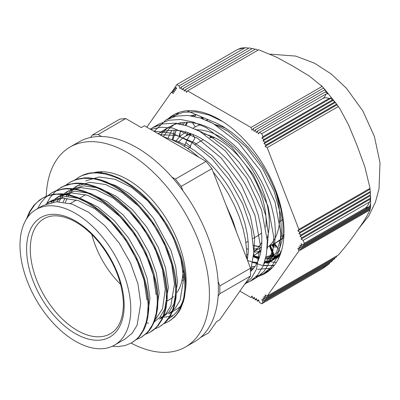 <?xml version="1.0" encoding="UTF-8"?>
<svg xmlns="http://www.w3.org/2000/svg" width="400" height="400" viewBox="0 0 400 400"><rect width="100%" height="100%" fill="white"/><g stroke="black" fill="none" stroke-linecap="round" stroke-linejoin="round"><path stroke-width="0.6" d="M131.165 343.13A115.425 66.64 -120 0 0 185.505 346.975A115.425 66.64 -120 0 0 198.475 334.945A115.425 66.64 -120 0 0 177.48 200.93A115.425 66.64 -120 0 0 70.08 147.05A115.425 66.64 -120 0 0 46.42 192.71A115.425 66.64 -120 0 0 46.23 196.43M145.975 322.86L148.505 323.17M167.86 319.075L168.165 318.89A82.45 47.6 60 0 0 169.015 318.415A82.45 47.6 60 0 0 171.765 228.195A82.45 47.6 60 0 0 92.635 173.015M70.08 147.05L79.04 141.88A115.425 66.64 60 0 1 90.575 137.47A115.425 66.64 60 0 1 101.56 136.49A115.425 66.64 60 0 1 171.945 177.125A115.425 66.64 60 0 1 182.93 190.79A115.425 66.64 60 0 1 218.125 281.5A115.425 66.64 60 0 1 218.125 296.145A115.425 66.64 60 0 1 194.465 341.805L185.505 346.975M160.04 317A82.45 47.6 -120 0 0 162.47 317.105M163.025 317.105A82.45 47.6 -120 0 0 173.25 315.405M45.96 204.08L48.88 202.135L62.365 198.245L78.1 200.5L94.765 208.71L110.965 222.115L125.335 239.57L136.68 259.525L144.065 280.255L146.875 299.945M51.115 202.46L53.73 199.905M55.095 198.805L58.085 196.82L71.57 192.92L87.305 195.195L103.97 203.385L120.17 216.81L134.54 234.25L145.89 254.215L153.265 274.94L156.09 294.635M56.84 201.76L59.11 198.575M60.33 197.155L62.94 194.605M64.365 193.45L67.29 191.5L80.775 187.615L96.51 189.87L113.175 198.08L129.37 211.49L143.745 228.94L155.085 248.895L162.475 269.625L165.285 289.315L162.52 308.795L153.595 322.165M63.15 202.05L65.015 198.195M66.05 196.435L68.295 193.27M69.515 191.84L72.15 189.275M73.525 188.165L76.5 186.195L89.98 182.29L105.72 184.565L122.38 192.76L138.58 206.18L152.95 223.625L164.3 243.585L171.675 264.31L174.495 284.005L170.855 305.715L166.02 313.645L159.42 319.195L162.49 317.425L169.09 311.885L173.91 303.945L177.56 282.26M85.695 180.87L99.19 176.985L114.92 179.245L131.585 187.45L147.78 200.86L162.16 218.305L173.5 238.27L180.885 258.995L183.695 278.69L180.055 300.39L175.23 308.335L168.625 313.88L175.915 309.675A78.325 45.22 -120 0 0 180.39 306.415M27.555 217.415L30.165 211.495L34.655 204.85L37.32 202.07L42.85 197.985L46.82 196.065L53.295 194.25L61.325 193.77L65.55 194.165L69.885 194.98L77.71 197.42L86.78 201.7L91.325 204.415L100.315 210.915L104.71 214.665L116.26 226.525L123.905 236.295L127.44 241.475L136 256.48L140.975 267.75L143.035 273.42L146.25 284.675L148.03 294.3L148.835 304.74L148.745 309.685L147.585 318.89L145.51 326.095L143.905 329.77L139.805 336.115L137.34 338.74L132.01 342.645M51.69 192.89L55.66 190.9L63.035 188.85L66.995 188.455L74.31 188.79L83.055 190.75L92.07 194.35L96.615 196.74L104.585 201.845L109.06 205.23L113.465 208.95L121.965 217.285L132.73 230.455L139.625 240.935L145.585 251.94L152.04 267.52L153.835 273.175L156.485 284.31L157.33 289.73L158.03 298.9L157.59 308.615L155.855 317.36L154.51 321.31L151.415 327.47L149.255 330.505L146.815 333.17L141.215 337.33M60.895 187.575L64.505 185.735L68.075 184.46L75.78 183.16L79.88 183.145L84.11 183.555L91.8 185.295L96.28 186.85L105.35 191.16L114.41 196.975L118.88 200.41L126.535 207.23L130.74 211.51L138.715 220.845L148.495 235.06L154.505 246.045L159.46 257.32L161.51 262.99L164.385 272.89L165.585 278.425L167.02 289.155L167.245 294.285L167.145 299.225L166.175 307.355L165.18 311.62L162.255 319.265L158.135 325.58L153.61 329.925L150.42 332.015M70.1 182.26L74.19 180.22L77.79 179L84.57 177.87L88.65 177.815L97.2 178.965L101.62 180.17L106.105 181.785L114.085 185.585L118.63 188.27L127.625 194.725L136.33 202.49L147.52 215.02L154.815 225.165L158.145 230.49L166.07 245.76L170.52 257.085L173.775 268.345L174.93 273.87L175.765 279.285L176.445 288.445L175.98 298.15L174.225 306.875L172.87 310.81L169.755 316.955L167.585 319.975L165.135 322.63L159.625 326.7M79.305 176.945L83.035 175.055L86.61 173.79L90.385 172.945L98.43 172.525L105.95 173.55L110.365 174.71L119.37 178.255L123.92 180.62L132.98 186.46L140.775 192.74L145.095 196.74L153.355 205.59L157.255 210.385L167.015 224.62L170.14 230.06L175.62 241.225L179.99 252.56L182.84 262.45L184.03 267.985L184.9 273.415L185.66 283.83L185.545 288.76L184.555 296.875L183.55 301.135L180.6 308.755L178.675 312.08L174.605 317.055L168.83 321.385M182.93 190.79L181.22 186.375L175.37 179.105L171.945 177.125M218.125 296.145L219.835 293.71L219.835 285.91L218.125 281.5M101.56 136.49L98.135 134.51L92.285 135.035L90.575 137.47M183.625 276.705A56.195 32.445 60 0 1 182.32 278.61M252.97 238.53L257.62 235.845A55.24 31.895 -120 0 0 261.585 232.78M265.82 226.67A55.24 31.895 -120 0 0 265.965 226.365M214.765 137.675A55.24 31.895 -120 0 0 209.915 137.725M203.32 139.66A55.24 31.895 -120 0 0 202.38 140.165L194.92 144.475M283.97 234.235A70.3 40.585 60 0 1 282.25 236.76L282.66 238.005L276.36 242.35A70.3 40.585 60 0 1 275 243.2A70.3 40.585 60 0 1 269.73 245.44M259.215 246.36A70.3 40.585 60 0 1 253.67 245.43M190.49 147.03A70.3 40.585 60 0 1 190.75 145.025L194.915 138.245L193.21 135.535A70.3 40.585 60 0 1 193.575 134.645M206.74 120.39A70.3 40.585 60 0 1 208.315 119.745M277.205 247.09L273.29 246.93L271.71 245M269.75 245.435L273.465 254.95L274.79 256.38A82.45 47.6 -120 0 0 280.41 254.095M273.465 254.95A82.45 47.6 60 0 1 272.93 255L269.39 245.755M266.02 256.77L272.93 255M253.995 255.305L254.27 255.87A82.45 47.6 -120 0 0 259.51 257.045M187.58 122.325A82.45 47.6 -120 0 0 185.97 125.505M194.345 114.98L192.985 116.115M190.315 147.13A70.515 40.71 60 0 1 190.385 146.5L185.875 142.52M190.385 146.5L190.6 146.105M193.405 135.05L192.385 134.155M194.385 116.395L196.195 114.775M195.275 126.89L192.4 122.7M202.11 118.575L200.825 116.71M202.355 117.335L203.55 119.1M201.615 117.035L202.835 118.835M283.955 234.635A70.515 40.71 60 0 1 283.145 235.875L283.84 236.895M283.145 235.875L283.795 237.585M283.735 238.3L283.485 237.925L274.81 243.555A70.515 40.71 60 0 1 270.38 245.465L274.225 255.315L273.205 254.235L273.495 254.995M280.93 252.59L274.81 243.555M259.21 246.37L258.545 246.485A70.515 40.71 60 0 1 253.685 245.62M260.75 252.245L260.495 251.575M258.735 246.98L258.545 246.485M283.485 237.925A70.515 40.71 -120 0 0 283.79 237.65M273.29 246.93L272.51 244.68M206.47 120.275A70.515 40.71 60 0 1 208.015 119.625M192.015 115.95L192.82 115.26M185.425 132.57L185.835 131.92M259.3 257.685A83.23 48.055 -120 0 1 254.45 256.58L253.87 255.37M279.99 255.19A83.23 48.055 -120 0 1 275.155 257.07L273.935 255.645L265.805 257.775M200.445 337.55L208.76 332.745L216.565 321.65L219.705 319.835L250.52 275.99L250.52 268.195L219.835 285.91M257.65 269.365L271.95 268.07M179.24 112.335L173.225 116.88M256.355 276.48L263.67 273.53L271.25 267.15L276.76 257.99L280 246.415L280.82 232.9L275.08 202.15L260.295 170.51L238.6 142.875L213.16 123.505L200.195 117.935L187.71 115.435L176.18 116.13L166.01 119.97L154.115 131.4M245.18 283.595L250.17 281.33L257.745 274.94L263.265 265.785L266.495 254.21L267.315 240.69L261.575 209.945L246.795 178.31L225.1 150.67L199.655 131.295L186.695 125.735L174.21 123.225L162.68 123.925L152.51 127.77L150.27 129.18M250.52 271.67L253.835 252.245L251.225 229.055L242.87 204.25L229.465 180.175L212.215 159.075L192.63 142.94L172.47 133.3L153.525 131.06M264.095 265.645L274.27 265.39M266.76 271.46L270.2 269.76M222.865 121.635L209.05 115.035L195.675 111.85L183.31 112.275L172.455 116.25L169.315 118.305M253.24 279.27L256.615 277.61L264.19 271.22L269.71 262.065L272.94 250.49L273.76 236.97L268.02 206.225L253.235 174.59L231.545 146.95L206.1 127.575L193.135 122.01L180.655 119.505L169.125 120.205L158.955 124.05L155.795 126.115M244.515 284.54L251.485 278.025L256.555 269.02L260.26 244.87L255 215.535L241.41 185.175L221.265 158.065L197.25 138.065L172.615 128.03L161.105 127.25L150.67 129.41M236.595 232.3L232.845 220.585L225.97 204.915M252.995 261.99L257.315 262.525M264.595 262.19L270.28 260.59L273.32 259.1L276.135 257.215L281.04 252.255M196.12 114.745L190.745 115.755M171.88 130.135L167.975 138.21M251.1 269.985L252.47 269.72M264.025 263.85L267.255 260.415L270.365 255.615L271.985 252.115L274.305 244.195L274.99 239.815L275.42 232.49L274.815 222.415L274.025 217.14L271.485 206.275L269.755 200.74L263.965 186.52L261.22 181.04L254.97 170.375L245.685 157.585L237.635 148.58L233.4 144.47L222.11 135.315L213.07 129.725L204.025 125.64L199.565 124.19L192.745 122.745L188.515 122.355L180.48 122.835L176.71 123.705L173.135 124.985L167.975 127.805L164.98 130.11L160.39 135.025M250.535 271.635L253.46 268.575L255.565 265.65L258.285 260.395L259.64 256.62L260.685 252.55L261.825 243.615L261.815 236L261.39 230.895L260.645 225.64L258.19 214.8L253.255 200.58L250.81 195.045L245.125 184.155L238.475 173.71L228.765 161.355L224.685 156.94L216.14 148.935L207.245 142.17L200.17 137.845L195.635 135.56L186.65 132.155L182.255 131.06L175.57 130.18L167.49 130.545L163.695 131.36L157.9 133.585M247.285 259.86L248.29 252.03L248.22 242.265L247.26 234.14L244.895 223.32L241.285 212.245L237.65 203.57L232.035 192.66L228.85 187.35L225.445 182.18L218.02 172.37L211.73 165.305L203.22 157.225L194.34 150.37L187.27 145.97L178.215 141.68L171.11 139.395M253.53 268.485L251.735 267.865M159.855 134.715L176.43 135.405L194.37 142.62L212.165 155.72L228.3 173.5L241.43 194.38L250.44 216.495L254.62 237.875L253.63 256.605M158.325 133.83L162.795 130.7L169.855 126.625M195.495 129.2L210.59 136.435L225.41 147.695L239.1 162.235L250.825 179.17L259.93 197.425L265.86 215.865L268.315 233.35L267.135 248.77M163.37 136.745L169.025 128.715L176.295 122.9M208.96 121.39L228.18 131.33L246.58 147.49L262.4 168.205L274.14 191.39L280.68 214.7L281.47 235.78L276.48 252.505L266.275 263.16M254.95 266.585L252.045 266.675M172.72 140.065L176.22 130.22M179.965 124.005L180.93 122.76M279.965 255.255L265.54 258.885M259.12 258.205L253.615 256.79M186.775 122.32A83.23 48.055 -120 0 0 185.305 125.31M246.715 258.39L246.705 251.255L245.57 240.335L243.08 228.735L239.285 216.865L234.37 205.185L228.24 193.525L221.105 182.35L213.205 172.015M199.015 157.325L190.715 150.58L181.23 144.36L171.715 139.64L163.515 136.825M130.77 309.25A78.325 45.22 -120 0 0 96.58 230.425A78.325 45.22 -120 0 0 36.22 209.44A78.325 45.22 -120 0 0 36.22 299.88A78.325 45.22 -120 0 0 114.545 345.105A78.325 45.22 -120 0 0 130.77 309.25M91.82 234.5A66.39 38.33 -120 0 0 120.645 284.42M167.275 300.885L169.335 299.695A66.39 38.33 -120 0 0 173.565 296.53M177.015 292.455A66.39 38.33 -120 0 0 182.715 275.885A66.39 38.33 -120 0 0 183.075 270.525M26.32 219.28L29.425 211.92L33.915 205.28L39.505 200.1L42.68 198.095L48.795 195.555L56.49 194.225L64.805 194.595L69.145 195.41L76.97 197.85L86.04 202.13L95.1 207.92L99.57 211.345L107.235 218.145L115.515 226.955L119.43 231.735L126.695 241.905L132.365 251.37L137.885 262.52L140.235 268.18L144.055 279.5L146.395 289.295L147.85 300.03L148.09 305.17L147.585 314.84L146.065 322.535L143.16 330.2L139.065 336.54L136.6 339.17L131.64 342.86L125.135 345.545L117.85 346.565L112.305 346.26M37.615 208.635L41.045 202.655L45.495 197.46L51.315 193.1L54.915 191.325L62.295 189.275L66.25 188.885L73.57 189.22L77.895 189.99L86.8 192.78L91.325 194.78L99.32 199.23L103.84 202.27L112.72 209.375L117.03 213.405L125.27 222.285L131.985 230.885L138.88 241.365L141.985 246.815L149.21 262.28L151.3 267.95L154.575 279.21L156.59 290.155L157.285 299.33L157.23 304.295L156.14 313.55L153.77 321.735L152.12 325.37L148.51 330.935L146.07 333.6L140.845 337.545L135.975 339.74M46.735 203.51L50.015 197.685L55.085 191.785L58.02 189.395L63.76 186.165L71.095 184.025L75.04 183.59L79.135 183.575L87.705 184.815L95.535 187.28L100.06 189.24L109.15 194.315L113.67 197.405L118.135 200.84L125.795 207.655L134.065 216.485L137.97 221.275L147.75 235.49L150.88 240.93L156.38 252.09L158.72 257.75L162.52 269.07L164.84 278.855L166.275 289.585L166.4 299.655L165.435 307.785L163.13 316.025L161.51 319.69L157.395 326.01L154.92 328.625L149.95 332.29L145.18 334.425M65.355 185.53L69.725 182.47L73.45 180.645L77.045 179.43L83.825 178.3L92.125 178.61L96.455 179.395L100.875 180.6L109.895 184.225L117.885 188.7L122.405 191.755L131.28 198.88L135.585 202.92L146.78 215.45L150.525 220.43L157.405 230.92L165.325 246.19L167.695 251.845L171.555 263.17L173.03 268.775L175.025 279.715L175.7 288.875L175.635 293.835L175.24 298.575L173.48 307.305L172.125 311.24L169.015 317.38L164.395 323.055L161.685 325.33L158.73 327.215L154.385 329.11M74.56 180.22L78.93 177.155L82.29 175.485L89.64 173.375L93.59 172.955L97.69 172.955L105.21 173.98L114.1 176.71L118.625 178.685L127.72 183.79L132.235 186.89L140.035 193.165L144.35 197.17L148.55 201.46L156.51 210.81L166.275 225.045L172.27 236.035L174.875 241.655L180.59 257.27L182.095 262.88L184.155 273.84L184.7 279.135L184.805 289.19L183.815 297.305L182.81 301.565L179.86 309.185L177.935 312.505L175.725 315.48L171.18 319.8L168.25 321.725L163.59 323.795M177.56 282.23L175.7 266.685L170.89 250.255L153.54 218.365L141.91 204.675L129.115 193.535L115.82 185.58L102.74 181.225M79.56 184.41L79.035 184.725M77.97 185.4L75.205 187.52M73.885 188.73L71.38 191.495M70.225 193.025L68.09 196.415M67.11 198.295L65.385 202.39M153.285 322.735L159.885 317.185L164.72 309.26L168.36 287.55L165.535 267.855L158.165 247.125L146.81 227.17L132.445 209.72L116.245 196.305L99.58 188.11L83.84 185.835L70.36 189.735M68.925 190.625L66.015 192.815M64.655 194.065L62.16 196.81M61.005 198.345L58.875 201.74M156.35 312.435L159.15 292.885M159.145 292.86L156.34 273.17L148.95 252.44L137.61 232.48L123.235 215.03L107.04 201.625L90.37 193.41L74.64 191.16L60.805 195.25M59.61 196L56.8 198.145M55.49 199.355L52.975 202.12M147.145 317.74L149.95 298.18L147.125 278.48L139.75 257.755L128.405 237.795L114.03 220.355L97.835 206.93L81.17 198.74L65.435 196.465L51.95 200.36L48.88 202.13M50.44 201.295L47.595 203.45M125.18 338.965L132.265 333.13L137.1 325.195L140.735 303.49L137.925 283.8L130.545 263.07L119.195 243.115L104.825 225.66L88.625 212.255L71.965 204.045L56.225 201.785L42.745 205.675L36.22 209.44M181.22 186.375L211.9 168.66L206.055 161.39L144.405 125.795L141.34 127.565L125.75 118.565L119.9 119.09L92.285 135.035M182.655 276.355A55.11 31.82 -120 0 0 183.515 274.92M211.9 168.66L250.52 268.195M98.135 134.51L125.75 118.565M206.055 161.39L175.37 179.105M219.835 293.71L250.52 275.99M102.65 171.76A78.325 45.22 -120 0 0 99.365 173.075M267.2 238.035A70.3 40.585 -120 0 0 269.305 222.71A70.3 40.585 -120 0 0 196.835 129.84M186.455 132.1A70.3 40.585 -120 0 0 184.45 133.13A70.3 40.585 -120 0 0 175.85 141.5M246.74 257.765A70.3 40.585 -120 0 0 247.69 257.58M253.71 255.455A70.3 40.585 -120 0 0 254.75 254.89A70.3 40.585 -120 0 0 261.255 249.38M265.905 227.13A67.045 38.71 -120 0 0 266.135 221.885A67.045 38.71 -120 0 0 204.445 134.07M191.79 133.915A67.045 38.71 -120 0 0 185.205 136.455A67.045 38.71 -120 0 0 178.215 142.695M246.79 254.835A67.045 38.71 -120 0 0 248.095 254.44M253.845 251.56A67.045 38.71 -120 0 0 261.89 242.07M275.775 192.06A70.3 40.585 60 0 1 279.71 216.705A70.3 40.585 60 0 1 267.22 247.54M259.56 251.215A70.3 40.585 60 0 1 253.835 252.135M185.91 136.045A70.3 40.585 60 0 1 188.315 132.67M193.11 128.13L194.85 127.125A70.3 40.585 60 0 1 201.05 124.63M215.265 124.68A70.3 40.585 60 0 1 226.805 128.88M184.51 146.335A67.045 38.71 60 0 1 191.32 134.025M257.405 248.495A67.045 38.71 60 0 1 253.83 249.085M248.41 249.08A67.045 38.71 60 0 1 246.565 248.86M280.5 253.835L277.635 256.775L274.915 258.87L267.395 263.27L271.76 260.085L274.2 257.575L278.25 251.465L279.835 247.905L281.78 241.38L282.55 237.04L282.995 232.445L282.91 222.61L280.795 208.58L277.725 197.535L275.735 191.955L269.125 177.33L262.89 166.56L255.75 156.365L247.86 146.975L240.875 139.96L232.095 132.6L223.07 126.565L217.275 123.475L186.895 110.77A91.56 52.865 60 0 1 270.63 178.345A91.56 52.865 60 0 1 265.05 273.495A91.56 52.865 60 0 1 255.83 277.01M254.81 266.785L252.02 266.78M174.635 134L176.17 130.215M179.705 123.96L180.52 122.83M279.59 256.18L277.38 257.16L271.84 258.645L265.515 258.985M259.14 258.155L253.63 256.62M193.62 115.58L194.02 115.035M268.08 271.495L265.355 272.475M274 265.735L261.295 265.18L247.5 260.405M179.64 136.8L180.48 130.73M181.955 124.43L182.535 122.545M278.775 258.01L269.37 255.975M276.195 245.6L273.425 244.27M273.53 259.73L269.865 261.47L264.355 262.915M256.99 263.165L252.89 262.63M179.19 135.74L180.665 130.76M183.245 124.745L184.575 122.375M280.2 254.655L278.57 255M273.975 255.465L271.41 255.43M276.685 246.32L272.645 245.065M185.915 131.945L185.875 132.31M253.61 256.85L258.795 259.1M264.945 261.065L276.32 262.48M174.19 130.125L172.39 139.925M251.445 268.87L252.915 269.22M268.955 269.58L270.915 269.105M370.58 198.97A19.09 11.025 180 0 1 369.31 202.155L303.16 240.35L301.03 239.12L370.58 198.97L370.12 198.335A19.095 11.025 180 0 0 370.565 195.705L370.565 205.055A19.095 11.025 -0 0 0 370.565 205.04A19.095 11.025 -0 0 1 370.12 207.16L302.095 246.435L301.03 243.695L303.16 244.92L369.31 206.73A19.09 11.025 -0 0 0 370.58 203.54L370.12 207.16M301.03 239.12L302.095 237.61L299.97 236.38L370.56 195.625A19.095 11.025 180 0 1 370.565 195.705M302.095 237.61L370.12 198.335M299.97 236.38L301.03 234.87L298.905 233.64L370.315 192.415A19.115 11.035 180 0 1 370.45 193.405A19.115 11.035 180 0 1 370.375 194.835L370.45 193.395M301.03 234.87L370.375 194.835M298.905 233.64L299.97 232.13L297.845 230.9L369.9 189.3A19.15 11.055 180 0 1 370.295 191.085A19.15 11.055 180 0 1 370.31 191.515L370.315 192.415M299.97 232.13L370.31 191.515M297.845 230.9L298.905 229.39L370.035 188.325L369.9 189.3M370.025 209.01L370.035 209.905L298.905 250.97L297.845 248.23L299.97 249.46L298.905 246.72L301.03 247.945L299.97 245.205L302.095 246.435M370.515 206.135L370.375 207.91A19.115 11.035 -0 0 0 370.45 207.255A19.115 11.035 -0 0 0 370.455 207.18M301.03 247.945L370.375 207.91M370.34 207.93L370.31 208.845L299.97 249.46M327.98 93.755A19.09 4.035 141.2 0 0 325.65 94.2L259.495 132.395L258.435 133.905L257.37 131.165L325.4 91.89L327.98 93.755M336.46 104.27L266.115 144.88L263.99 143.655L335.4 102.425L336.46 104.27A19.15 4.045 -38.8 0 1 337.025 104.64L323.965 88.39A19.15 4.045 141.2 0 0 323.465 88.1L253.12 128.71L252.055 130.225L250.995 127.485L322.125 86.415L323.815 88.26M323.465 88.1L325.59 90.225A19.115 4.04 141.2 0 0 324.59 89.905L255.245 129.94L254.185 131.45L253.12 128.71M324.59 89.905L326.9 91.92A19.095 4.035 141.2 0 0 325.4 91.89M257.37 131.165L256.31 132.68L255.245 129.94M336.705 255.965A19.15 15.105 -95.1 0 1 336.46 257.005L266.115 297.62L265.055 294.88L267.18 296.105L338.31 255.04C345.955 246.255 352.235 238.16 357.145 230.755C363.04 222.785 367.34 215.835 370.035 209.905M334.76 257.99A19.115 15.075 -95.1 0 1 334.395 259.095L265.055 299.13L263.99 296.39L266.115 297.62M332.555 260.16A19.095 15.06 -95.1 0 1 332.02 261.37L263.99 300.645L262.93 297.905L265.055 299.13M329.95 262.565A19.09 15.055 -95.1 0 1 329.08 263.965L262.93 302.155L261.865 299.415L263.99 300.645M258.72 300.455L257.37 301.235L258.435 299.725L259.495 302.46L261.785 303.785L262.93 302.155M252.34 296.775L250.995 297.555L252.055 296.04L253.12 298.78L254.185 297.27L255.245 300.005L256.31 298.495L257.37 301.235M256.595 299.23L255.245 300.005M254.47 298L253.12 298.78M251.965 48.745A19.095 15.06 -95.1 0 0 249.19 47.895L181.165 87.17L180.1 88.68L179.04 85.94L245.19 47.75A19.09 15.055 -95.1 0 1 248.65 48.205M255.01 49.445A19.115 15.075 -95.1 0 0 252.63 48.36L183.29 88.395L182.225 89.91L181.165 87.17M257.86 50.25A19.15 15.105 -95.1 0 0 255.76 49.01L185.415 89.625L184.355 91.135L183.29 88.395M322.125 86.415L309.24 76.015L293.37 66.385L276.685 57.22L258.67 49.785L187.54 90.85L186.48 92.36L185.415 89.625M175.89 86.98L174.545 87.76L175.605 90.5L173.48 89.27L174.545 92.01L172.42 90.785L173.48 93.525L171.355 92.295L172.705 91.52M173.48 89.27L174.83 88.495M172.42 90.785L173.765 90.005M237.515 49.535L244.35 47.785L241.17 48.06L237.515 49.535L176.75 84.62L175.605 86.245L176.67 88.985L174.545 87.76M262.93 140.915L263.99 139.4L261.865 138.175L262.93 136.66L329.08 98.47A19.09 4.035 -38.8 0 1 331.415 98.02L332.02 100.125A19.095 4.035 -38.8 0 1 333.52 100.155L334.395 102.105L265.055 142.14L262.93 140.915L333.52 100.155M261.865 138.175L331.415 98.02M263.99 139.4L332.02 100.125M337.025 104.64A19.15 4.045 -38.8 0 1 337.115 104.79L338.31 106.555L267.18 147.62L265.055 146.39L266.115 144.88M265.055 146.39L337.115 104.79M334.395 102.105A19.115 4.04 -38.8 0 1 335.4 102.425M263.99 143.655L265.055 142.14M261.785 303.785L322.55 268.7L329.08 263.965M303.16 244.92L304.3 243.295L365.07 208.21L369.31 206.73M267.18 296.105L298.905 250.97M239.88 291.135L250.995 297.555M244.35 47.785L245.19 47.75M179.04 85.94L176.75 84.62M250.995 127.485L187.54 90.85M262.93 136.66L261.785 133.715L259.495 132.395M261.785 133.715L322.55 98.63C324.465 97.55 326.64 97.495 329.08 98.47M325.65 94.2C325.475 96.045 324.445 97.52 322.55 98.63M171.355 92.295L146.825 127.195M338.31 106.555L340.01 108.93L348.6 124.98L357.145 145.72L364.88 166.935L370.035 188.325M298.905 229.39L267.18 147.62M369.31 202.155C368.38 205.07 366.97 207.09 365.07 208.21M168.08 118.875A91.56 52.865 60 0 1 173.49 114.905A91.56 52.865 60 0 1 186.895 110.77M304.3 243.295L303.16 240.35M124.17 305.44A68.995 39.835 -120 0 0 50.99 214.4A68.995 39.835 -120 0 0 50.99 311.975A68.995 39.835 -120 0 0 124.17 305.44M110.42 333.705A66.39 38.33 60 0 1 44.03 295.375A66.39 38.33 60 0 1 44.03 218.71C51.2 214.57 60.24 214.885 71.155 219.655C81.255 224.365 90.8 232.275 99.79 243.385C114.97 263.215 122.84 283.55 123.41 304.375C123.08 319.065 118.75 328.84 110.42 333.705M183.715 279.615L181.915 280.655M189.79 147.435L187.86 148.55M248.15 241.315L245.91 242.605M207.465 119.845L206.61 120.335M280.585 239.975L275 243.2M211.82 136.37L209.72 137.585M283.215 219.415L279.74 221.42M207.655 119.48L206.36 120.23M172.455 116.255L166.51 119.685M158.955 124.05L152.51 127.77M270.115 269.815L263.675 273.54M256.615 277.61L250.17 281.33M273.335 259.09L266.275 263.165M85.645 194.685L79.505 198.23M76.445 199.995L70.31 203.54M131.64 342.86L132.385 342.43M140.845 337.545L141.59 337.115M150.05 332.23L150.795 331.805M159.255 326.915L160 326.49M168.46 321.6L169.205 321.175M42.11 198.415L42.85 197.985M51.315 193.1L52.055 192.67M60.52 187.785L61.265 187.355M69.725 182.47L70.47 182.04M78.93 177.155L79.675 176.725M183.21 271.655L182.715 275.885M125.67 338.68L114.545 345.105M61.155 195.045L58.085 196.815M186.31 132.055L184.45 133.13M260.93 251.32L254.75 254.89M190.47 133.415L185.205 136.455M261.535 247.215L253.845 251.655M321.335 85.545L322.96 87.29M337.77 105.695L339.685 108.455M370.295 191.08L370.345 191.795M370.515 206.095L370.45 207.26M270.285 54.145L295.7 56.095L314.43 63.16L331.36 74.08L346.39 88.23L362.86 110.93L374.405 136.495L380 162.69L379.04 188.685L375.46 202.08L368.87 215.825L358.205 229.245"/></g></svg>
